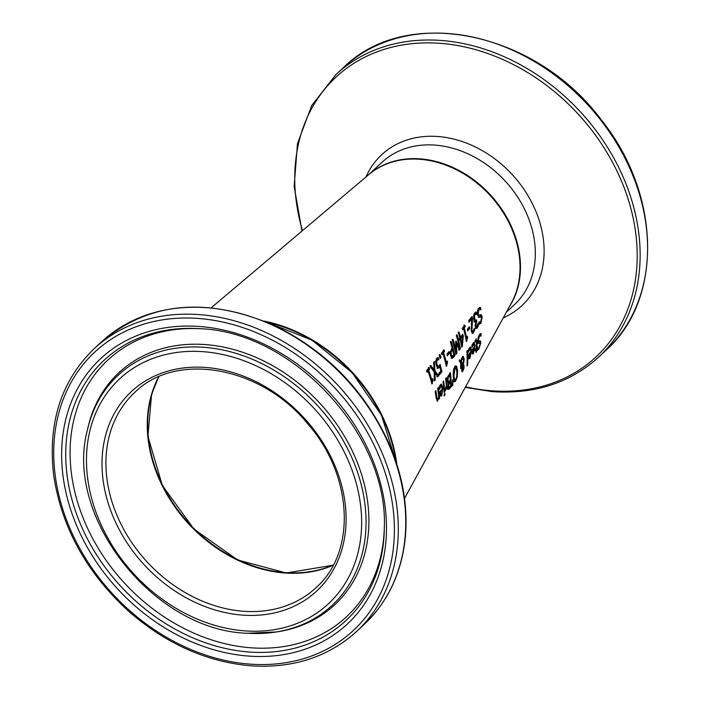 <?xml version="1.0" encoding="UTF-8"?>
<svg xmlns="http://www.w3.org/2000/svg" width="701" height="701" viewBox="0 0 701 701"><rect width="100%" height="100%" fill="white"/><g stroke="black" fill="none" stroke-linecap="round" stroke-linejoin="round"><path stroke-width="1.05" d="M404.521 498.455L511.38 303.025A97.229 77.522 -132.8 0 0 518.88 253.043A97.229 77.522 -132.8 0 0 419.969 159.285A97.229 77.522 -132.8 0 0 368.901 174.514L211.194 307.792M479.072 321.978L480.711 321.698L481.473 318.123L480.965 316.799L479.265 317.36L477.521 315.073L477.311 311.463L478.389 308.466L480.404 307.441A111.862 89.193 47.2 0 1 480.93 309.824L479.799 309.491L478.836 310.044L478.187 313.873L479.274 315.248L481.429 314.889L482.165 317.027L480.956 323.266L479.326 324.283A113.115 90.192 -132.8 0 0 479.02 322.039L479.694 322.258L478.827 322.188M480.343 314.714L481.429 314.889L480.562 314.828L481.359 317.527M478.143 315.222L479.274 315.248M480.965 316.799L478.389 317.29M476.619 314.311L474.963 314.731L474.349 316.51L475.313 320.76L476.505 319.91A113.781 90.718 47.2 0 1 476.794 321.487L475.883 325.334L476.408 326.675L478.213 323.45A113.431 90.447 47.2 0 1 478.485 325.457L477.258 328.024L476.075 328.594L475.217 326.464L475.646 322.188A114.167 91.025 -132.8 0 0 475.62 322.048L474.735 322.004L473.815 319.831L473.525 316.046L474.507 313.128L476.189 312.234A113.378 90.403 47.2 0 1 476.671 314.25L475.427 314.144M474.446 320.69L475.462 320.795L474.446 320.69L473.578 318.385M473.867 321.934L474.735 322.004M471.966 329.952L472.518 331.415L473.236 331.187L474.323 328.357A114.894 91.612 47.2 0 1 474.621 330.373L472.535 333.466L471.274 330.942L471.738 319.051L469.109 322.241A116.051 92.532 -132.8 0 0 468.671 320.585L471.983 316.58A114.859 91.577 47.2 0 1 472.5 318.605L471.966 329.952L471.116 329.891L471.65 331.345L473.236 331.187M467.637 337.514L466.349 341.51A118.04 94.118 -132.8 0 0 466.331 341.396A118.04 94.118 -132.8 0 0 463.571 328.69L462.616 329.838A118.39 94.398 -132.8 0 0 462.204 328.383L464.842 325.211A117.435 93.636 47.2 0 1 465.245 326.666L464.264 327.849A117.794 93.916 47.2 0 1 466.454 337.391L467.409 336.208A117.435 93.636 47.2 0 1 467.637 337.514L466.77 337.444L465.972 339.284M440.281 384.875L441.376 384.174L442.971 387.907L441.726 395.802L440.543 396.047L439.764 392.972A128.87 102.758 -132.8 0 0 439.65 391.999L442.305 388.608L441.174 385.988L439.387 389.388A128.844 102.732 -132.8 0 0 439.089 387.434L440.281 384.875M437.626 399.202L436.916 400.841L437.783 400.911L436.188 398.431A130.263 103.862 -132.8 0 0 435.47 393.279A130.263 103.862 -132.8 0 0 435.181 391.544L435.838 390.72A130.018 103.669 47.2 0 1 436.092 392.236A130.018 103.669 47.2 0 1 436.741 396.775L437.135 398.983L437.81 399.009L438.668 396.459A129.361 103.152 -132.8 0 0 437.748 389.458A129.361 103.152 -132.8 0 0 437.59 388.529L438.248 387.706A129.115 102.951 47.2 0 1 438.362 388.415A129.115 102.951 47.2 0 1 439.553 398.308L438.914 399.132A129.361 103.152 -132.8 0 0 438.808 397.958L437.205 401.296M264.268 321.102A145.843 116.287 47.2 0 1 396.135 459.418A145.843 116.287 47.2 0 1 396.819 464.22M475.033 325.413L475.541 326.605L477.101 326.315M434.164 371.854L430.046 366.597L430.878 365.615L434.138 369.76L433.586 362.426L434.375 361.497L434.979 370.75L438.546 375.876L437.731 376.866L434.988 372.827L435.172 379.995L434.401 380.923L434.164 371.854M437.363 357.58L438.046 359.613L436.206 360.139L435.707 361.953L436.188 364.616L437.126 366.316L438.002 366.386L439.08 365.983L440.053 364.354A127.083 101.33 47.2 0 1 441.945 371.705L439.036 375.272A128.143 102.18 -132.8 0 0 438.633 373.598L440.868 370.873A127.328 101.531 -132.8 0 0 439.886 367.061L437.923 368.349L436.329 365.554L435.671 361.532L436.53 358.526L438.248 357.641A127.004 101.259 47.2 0 1 438.931 359.683L437.091 360.209L436.592 362.014L437.065 364.686L438.291 366.483M438.879 359.744L437.994 359.674M441.025 357.457L440.149 358.5A126.583 100.935 -132.8 0 0 439.238 355.757L440.114 354.715A126.276 100.681 47.2 0 1 441.025 357.457L439.886 357.694M443.584 352.647A125.216 99.84 47.2 0 1 446.283 362.233L447.247 361.05A124.866 99.56 47.2 0 1 447.553 362.356L446.353 366.36A125.47 100.041 -132.8 0 0 442.883 353.479L441.91 354.636A125.812 100.313 -132.8 0 0 441.42 353.164L444.092 350.001A124.866 99.56 47.2 0 1 444.574 351.464L443.584 352.647L442.699 352.577L445.415 362.163L446.283 362.233M449.42 353.304L447.387 355.766A124.454 99.235 -132.8 0 0 446.905 354.031L448.947 351.569A123.718 98.648 47.2 0 1 449.42 353.304L448.544 353.243L447.159 354.916M456.062 341.054L459.392 347.722A120.502 96.081 -132.8 0 0 456.325 335.437L456.991 334.631A120.257 95.888 47.2 0 1 460.408 348.888L459.462 350.062L456.43 343.77L456.894 353.26L455.922 354.461A121.921 97.22 -132.8 0 0 452.338 340.195L453.056 339.337A121.667 97.01 47.2 0 1 456.237 351.63L455.624 341.58L456.062 341.054M451.987 358.237L450.594 355.609L450.27 351.867L452.084 347.714A122.579 97.737 -132.8 0 0 450.506 342.377L451.234 341.51A122.316 97.535 47.2 0 1 454.861 355.784L452.25 358.307M459.067 332.143A119.512 95.292 47.2 0 1 460.426 337.05L462.783 334.184A118.653 94.609 47.2 0 1 463.265 336.191L462.38 346.425L461.74 347.232A119.766 95.494 -132.8 0 0 460.119 339.424L459.479 340.204A119.994 95.678 -132.8 0 0 459.094 338.662L459.733 337.891A119.766 95.494 -132.8 0 0 458.375 332.975L459.067 332.143M467.742 330.942A117.023 93.312 -132.8 0 0 467.357 329.216L469.363 326.754A116.287 92.725 47.2 0 1 469.74 328.48L467.742 330.942M444.96 395.092L444.25 396.03A127.363 101.557 -132.8 0 0 444.171 394.181L444.89 393.243A127.091 101.33 47.2 0 1 444.96 395.092L444.215 395.031M445.512 390.562L445.249 390.834A126.907 101.189 -132.8 0 0 445.126 388.985L446.406 386.058A126.382 100.769 -132.8 0 0 445.547 378.54L446.195 377.716A126.136 100.576 47.2 0 1 447.247 388.293L446.616 389.116A126.382 100.769 -132.8 0 0 446.519 387.548L445.231 390.536M444.119 392.376A127.345 101.54 -132.8 0 0 442.971 381.791L443.619 380.967A127.1 101.347 47.2 0 1 444.749 391.544L444.119 392.376M452.627 379.837L452.89 385.094L452.163 386.067L452.627 379.837M448.07 383.5L448.622 383.543L447.369 381.256L447.518 377.392L450.322 372.503A124.576 99.332 47.2 0 1 451.321 386.566L448.71 389.449L448.105 387.53L448.631 383.613A125.532 100.094 -132.8 0 0 448.622 383.543L448.333 383.613M455.606 381.125L454.029 381.335L453.223 376.709L453.363 370.505L454.791 366.483L455.606 365.808L456.64 366.299L457.639 370.934L457.183 377.129L455.606 381.125L454.213 381.598M453.74 381.756L454.625 381.826L454.029 381.335M462.415 370.4L461.889 371.364L462.774 371.434L461.617 370.189L462.529 365.449L461.223 363.574L461.319 367.718L460.671 368.577A120.844 96.352 -132.8 0 0 460.645 367.666L460.785 363.013L459.269 361.094L460.145 359.972L461.021 361.103L462.353 356.8L463.177 356.274L464.237 358.93L463.475 364.231L464.141 366.465L463.755 369.147L462.134 371.924M467.593 365.151L466.989 365.975A118.267 94.302 -132.8 0 0 466.84 351.359L467.471 350.526A118.022 94.109 47.2 0 1 467.593 365.151L467.041 365.107M475.891 339.345L477.083 341.343A114.324 91.156 47.2 0 1 476.978 347.153L477.381 346.592A114.158 91.025 47.2 0 1 477.302 348.055L476.899 348.607A114.324 91.156 47.2 0 1 476.662 351.604L476.067 352.437A114.57 91.349 -132.8 0 0 476.294 349.44L475.182 350.956A115.025 91.717 -132.8 0 0 475.252 349.501L476.373 347.976A114.57 91.349 -132.8 0 0 476.47 342.991L476.347 341.063L475.278 342.149A115.025 91.717 -132.8 0 0 475.208 340.555L476.461 338.942M476.347 341.063L475.234 341.054M468.776 348.896L470.485 346.977L471.58 350.658L469.836 358.526L468.82 358.781L468.408 355.731A117.768 93.908 -132.8 0 0 468.391 354.767L470.949 351.376L470.152 348.774L468.364 352.174A117.742 93.881 -132.8 0 0 468.242 350.237L468.776 348.896M469.556 357.37L468.951 358.456L469.836 358.526L468.82 358.781M477.723 348.02L478.914 347.705L480.071 344.173L479.589 342.859L478.634 343.464L477.74 341.238L478.143 337.672L479.388 334.701L481.044 333.65A112.747 89.894 47.2 0 1 481.061 335.981L479.484 336.252L478.415 340.046L478.993 341.378L480.588 340.975L480.737 343.069L478.783 349.247L477.495 350.298A113.991 90.893 -132.8 0 0 477.679 348.09L477.215 348.213M479.843 340.826L480.588 340.975L479.738 340.914M477.74 341.264L478.993 341.378M481.009 336.051L479.554 335.604M478.695 342.789L479.791 342.798L477.749 343.394M472.404 344.182L474.104 342.254L475.129 345.935L473.315 353.795L472.316 354.049L471.966 350.999A116.366 92.786 -132.8 0 0 471.957 350.036L474.507 346.644L473.753 344.051L471.957 347.451A116.34 92.76 -132.8 0 0 471.869 345.514L472.404 344.182M473.026 352.647L472.421 353.725L473.315 353.795L472.316 354.049M428.705 370.268A130.5 104.055 47.2 0 1 431.737 379.881L432.719 378.698A130.141 103.774 47.2 0 1 433.069 380.003L431.921 384.008A130.745 104.247 -132.8 0 0 427.996 371.101L427.014 372.257A131.096 104.528 -132.8 0 0 426.48 370.785L429.178 367.622A130.141 103.774 47.2 0 1 429.704 369.085L428.705 370.268L427.82 370.198L430.861 379.811L431.737 379.881M428.285 367.552L428.819 369.024L427.82 370.198M432.07 379.478L431.439 382.176M427.996 371.101L426.734 371.469M433.069 380.003L432.193 379.933M432.473 383.342L431.728 383.281M429.704 369.085L428.819 369.024M473.631 342.412L474.191 344.375M474.218 347.03L474.139 347.968M472.439 345.97L471.896 345.926M473.815 344.051L472.281 344.471M474.498 347.994L472.57 350.588L472.746 352.41L473.412 352.296L474.498 347.994L473.613 347.924L471.685 350.518M472.001 352.349L473.412 352.296M471.861 352.34L472.527 352.226M472.57 350.588L471.957 350.535M480.167 333.58L480.176 335.91M480.132 335.981L478.564 336.235M479.703 340.914L479.843 342.999M478.459 348.187L477.556 349.606M470.012 347.126L470.625 349.159M470.686 351.718L470.625 352.699M468.951 358.456L467.935 358.71M468.838 350.693L468.268 350.649M470.213 348.774L468.627 349.264M470.967 352.726L469.022 355.311L469.241 357.142L469.915 357.028L470.967 352.726L470.082 352.656L468.145 355.241M468.47 357.081L469.915 357.028M468.356 357.072L469.03 356.958M469.022 355.311L468.399 355.267M475.961 339.258L476.189 340.809M476.496 346.531L475.944 349.405M476.294 349.44L475.252 349.58M475.471 340.993L474.928 341.028L475.471 340.993M476.662 351.604L476.145 351.569M476.899 348.607L476.005 348.537M477.302 348.055L476.408 347.985M476.978 347.153L476.408 347.109M461.617 370.321L462.835 370.224L463.501 367.412L463.379 366.316L462.441 365.677M461.538 358.518L462.31 358.579L461.381 361.55L463.142 363.977L463.571 360.288L462.31 358.579L462.835 358.229L461.6 358.334M460.566 361.068L462.266 363.907L463.142 363.977M459.278 359.902L461.021 361.103M462.721 356.432L463.37 358.93M463.475 364.231L462.59 364.161L463.256 366.395M462.853 365.703L462.257 369.155L462.835 370.224M462.38 367.499L461.915 367.464M461.381 361.55L460.504 361.488M461.223 363.574L460.741 363.539M461.319 367.718L460.645 367.666M463.755 369.147L463.291 369.112M455.448 365.878L456.631 369.243M455.51 379.644L454.73 381.055M457.183 377.129L456.588 377.077M453.416 378.777L453.626 379.443L455.606 379.521L456.684 376.612L456.956 371.845L455.668 367.666L454.967 368.113L453.915 375.806L454.502 379.513L455.606 379.521M453.626 379.443L454.73 379.451M455.668 367.666L454.695 367.604L453.784 368.533M449.578 373.44L449.753 374.965M450.217 380.345L450.296 381.73M450.436 386.111L447.834 389.379M449.84 374.974L448.202 377.743L448.062 380.275L448.675 381.94L450.349 380.179A124.839 99.542 -132.8 0 0 449.84 374.974L448.973 374.904L447.685 376.691M447.369 381.309L447.834 381.87M450.454 381.738L448.964 384.192L448.789 386.365L449.096 387.495L450.638 385.848A124.839 99.542 -132.8 0 0 450.454 381.738L449.586 381.668L448.088 384.122M448.202 377.743L447.466 377.69M451.321 386.566L450.436 386.496M452.89 385.094L452.18 385.042M444.749 391.544L444.057 391.491M445.319 388.81L445.153 389.37M446.519 387.548L446.029 387.513M447.247 388.293L446.563 388.24M446.274 386.637L446.335 387.53M442.454 389.975L440.438 392.551L440.868 394.4L441.656 394.295L442.454 389.975L441.586 389.905L439.571 392.49M439.939 394.234L441.656 394.295M442.182 388.766L442.226 389.958M441.534 394.444L440.561 396.065M441.218 385.988L439.991 386.032L438.931 387.828M440.929 384.288L441.989 386.97M440.438 392.551L439.711 392.499M439.807 387.898L439.159 387.846M437.81 399.009L436.933 398.939M438.563 396.915L438.651 397.94M439.553 398.308L438.835 398.247M438.808 397.958L438.3 397.914M479.537 307.38L480.062 309.754M480.01 309.491L477.968 309.982L477.355 311.156M478.187 313.873L477.32 313.803L478.406 315.178M480.991 321.268L480.08 323.196L478.45 324.221M480.097 316.729L479.589 316.703L480.895 315.38M475.313 312.164L475.804 314.188M475.751 314.25L474.095 314.661L473.482 316.44L474.349 316.51M475.637 319.849L475.471 322.039M475.541 326.605L476.233 326.254L475.541 326.605M477.618 325.36L476.391 327.954L475.208 328.532M476.794 321.487L475.926 321.417M478.485 325.457L477.618 325.387M472.5 318.605L471.571 319.043M471.335 317.369L471.624 318.534M471.738 319.051L470.862 318.981L468.89 321.391M473.745 330.241L472.123 333.255M474.621 330.373L473.753 330.311M468.689 327.577L468.873 328.418L467.541 330.048M469.74 328.48L468.873 328.418M466.892 340.835L466.235 340.782M466.454 337.391L465.604 337.33M464.264 327.849L463.396 327.779L465.184 335.288M465.245 326.666L464.369 326.605L463.396 327.779M463.571 328.69L462.38 328.997M463.966 325.141L464.369 326.605M458.191 332.072L459.549 336.988L460.426 337.05M462.125 334.982L462.371 336.384M461.74 344.13L461.538 346.101M462.59 336.401L460.802 338.592A119.512 95.292 47.2 0 1 462.003 344.147L462.59 336.401L461.722 336.34L459.935 338.522L460.82 342.526M460.802 338.592L459.935 338.522M462.003 344.147L461.144 344.077M463.265 336.191L462.388 336.121M462.38 346.425L461.582 346.364M460.119 339.424L459.278 339.363M454.861 355.784L453.994 355.714L451.12 358.167M450.349 341.448L453.994 355.714M450.305 353.856L451.33 356.283L452.198 356.345L453.836 355.013A122.579 97.737 -132.8 0 0 452.513 349.335L451.102 352.165L451.321 354.645L452.338 356.38L451.619 356.301M451.102 352.165L450.252 352.095M452.513 349.335L451.637 349.264L450.226 352.095M452.18 339.266L455.361 351.56M455.65 341.834L458.524 347.661L459.392 347.722M456.36 335.385L458.13 342M459.339 347.722L459.541 348.818L458.594 350.001M455.983 351.613L455.746 353.541M460.408 348.888L459.541 348.818M456.237 351.63L455.37 351.56M456.43 343.77L455.799 343.718M456.894 353.26L456.027 353.19M448.307 352.349L448.544 353.243M443.207 349.93L443.689 351.403L442.699 352.577M446.59 361.865L445.906 364.362M442.883 353.479L441.648 353.83M447.553 362.356L446.686 362.286M446.896 365.685L446.195 365.624M444.574 351.464L443.689 351.403M439.229 354.645L440.14 357.387M438.204 365.913L437.126 366.316L438.239 366.483M439.492 365.405L441.078 371.635L438.826 374.395M439.886 367.061L437.047 368.279M441.945 371.705L441.078 371.635M436.592 362.014L435.707 361.953M438.931 359.683L438.046 359.613M429.993 365.545L433.262 369.69L434.138 369.76M434.059 369.751L437.669 375.806L436.863 376.796M434.979 370.75L434.103 370.68M438.546 375.876L437.669 375.806M435.172 379.995L434.392 379.933M434.988 372.827L434.208 372.766M333.352 564.945A133.208 106.21 47.2 0 1 189.191 523.586A133.208 106.21 47.2 0 1 158.987 376.682M475.129 345.935L474.481 345.882M473.184 344.498L472.316 344.428M478.783 349.247L477.88 349.177M480.737 343.069L480.019 343.017M478.415 340.046L477.793 339.994M479.484 336.252L478.608 336.182M471.58 350.658L470.914 350.614M469.582 349.221L468.706 349.151M477.083 341.343L476.391 341.291M462.257 369.155L461.661 369.103M464.141 366.465L463.405 366.413M464.053 361.9L463.536 361.856M464.237 358.93L463.361 358.859M456.64 366.299L455.773 366.229M457.639 370.934L456.886 370.882M453.915 375.806L453.17 375.745M449.7 382.72L448.833 382.658M448.964 384.192L448.465 384.148M448.789 386.365L448.114 386.312M449.288 375.675L448.421 375.605M448.062 380.275L447.291 380.214M450.016 388.301L449.139 388.231M440.526 386.426L439.658 386.356M441.726 395.802L440.859 395.741M442.971 387.907L442.2 387.846M436.741 396.775L435.978 396.713M478.836 310.044L477.968 309.982M482.165 317.027L481.298 316.966M480.956 323.266L480.08 323.196M474.568 319.086L473.701 319.016M476.566 321.777L475.69 321.715M474.963 314.731L474.095 314.661M475.909 325.483L475.12 325.422M477.258 328.024L476.391 327.954M472.01 323.608L471.282 323.547M473.42 332.896L472.553 332.826M453.547 357.414L452.671 357.352M451.321 354.645L450.445 354.575M452.022 349.922L451.155 349.852M439.422 367.736L438.546 367.666M437.065 364.686L436.188 364.616M437.091 360.209L436.206 360.139M158.706 376.805A133.208 106.21 -132.8 0 0 171.316 501.574A133.208 106.21 -132.8 0 0 286.026 573.067A133.208 106.21 -132.8 0 0 333.203 565.216M244.693 611.351A133.208 106.21 47.2 0 1 121.194 524.532A133.208 106.21 47.2 0 1 134.837 392.358C176.012 351.262 260.974 366.211 307.669 423.763C353.181 475.409 356.607 552.414 315.871 587.815A133.208 106.21 47.2 0 1 244.693 611.351M266.757 322.127A145.843 116.287 47.2 0 1 395.986 461.67M243.825 615.198A136.117 108.532 -132.8 0 0 318.482 435.908A136.117 108.532 -132.8 0 0 109.873 422.747A136.117 108.532 -132.8 0 0 243.825 615.198M246.349 630.979A153.458 122.36 47.2 0 1 95.336 414.019A153.458 122.36 47.2 0 1 330.504 428.854A153.458 122.36 47.2 0 1 246.349 630.979M251.65 664.233A189.989 151.486 47.2 0 1 64.694 395.627A189.989 151.486 47.2 0 1 355.845 413.993A189.989 151.486 47.2 0 1 251.65 664.233M356.432 631.619A192.906 153.808 -132.8 0 0 338.197 385.576A192.906 153.808 -132.8 0 0 94.276 348.563C61.075 380.809 47.554 423.115 53.714 475.471C61.548 527.003 86.17 571.946 127.564 610.291C165.69 643.912 207.417 662.463 252.754 665.95C294.052 668.132 328.611 656.688 356.432 631.619L363.88 624.714A192.906 153.808 47.2 0 0 345.646 378.671A192.906 153.808 47.2 0 0 101.724 341.667C149.69 301.474 207.82 296.365 276.124 326.342C326.578 351.508 363.889 389.835 388.039 441.323C402.225 473.228 408.026 504.869 405.432 536.239C401.962 572.331 388.109 601.817 363.88 624.714M250.371 656.197A181.156 144.441 -132.8 0 0 349.72 417.586A181.156 144.441 -132.8 0 0 72.098 400.069A181.156 144.441 -132.8 0 0 250.371 656.197M248.005 633.257A157.112 125.277 -132.8 0 0 274.608 632.232A157.112 125.277 -132.8 0 0 317.106 405.108A157.112 125.277 -132.8 0 0 87.397 430.099C63.879 516.961 154.176 631.11 247.821 633.266L276.658 631.934A158.452 126.338 -132.8 0 0 319.516 402.873A158.452 126.338 -132.8 0 0 87.844 428.083L87.397 430.099M250.827 652.123A177.66 141.655 47.2 0 1 67.795 480.238A177.66 141.655 47.2 0 1 199.68 328.69C292.913 331.599 388.556 434.857 384.314 528.037A177.66 141.655 47.2 0 1 250.827 652.123M200.95 328.778A175.25 139.736 -132.8 0 0 72.221 479.002A175.25 139.736 -132.8 0 0 252.658 647.908A175.25 139.736 -132.8 0 0 384.323 526.766M509.294 306.845A97.229 77.522 -132.8 0 0 483.804 188.236A97.229 77.522 -132.8 0 0 367.964 175.303M367.832 175.416L382.08 162.22A97.229 77.522 47.2 0 1 505.027 180.876A97.229 77.522 47.2 0 1 514.21 304.891L506.402 312.12M605.708 350.553C663.164 300.063 661.174 194.86 601.957 120.73C536.589 31.527 406.843 4.434 343.551 67.506A192.906 153.808 47.2 0 1 587.473 104.51A192.906 153.808 47.2 0 1 605.708 350.553L598.26 357.457A192.906 153.808 -132.8 0 0 580.025 111.415A192.906 153.808 -132.8 0 0 336.103 74.402L311.743 105.465L297.469 143.635L294.148 186.422L301.982 231.067M302.481 230.647A190.987 152.283 47.2 0 1 423.457 42.927A190.987 152.283 47.2 0 1 633.809 221.271A190.987 152.283 47.2 0 1 491.305 390.737A190.987 152.283 47.2 0 1 465.578 386.803M503.283 317.833A102.986 82.113 -132.8 0 0 509.75 171.99A102.986 82.113 -132.8 0 0 365.966 176.994M472.973 352.647L472.088 352.577M469.468 357.379L468.583 357.308M475.287 340.739L476.163 340.809M454.975 379.977L454.099 379.907M441.166 394.645L440.298 394.575M436.539 399.228L437.415 399.298M480.746 316.712L479.878 316.65M475.664 326.64L476.531 326.71M471.861 331.442L472.728 331.503M437.59 359.587L438.475 359.657M158.733 376.787L151.6 394.286L147.911 436.285L162.325 485.442L193.949 529.062L237.7 559.994L286.227 572.989L333.22 565.19M266.073 321.847L311.989 340.178L352.156 372.669L381.467 415.185L396.214 462.362M94.276 348.563L101.724 341.667M343.551 67.506L336.103 74.402M598.26 357.457C569.808 383.044 534.442 394.435 492.163 391.622L465.236 387.425"/></g></svg>

